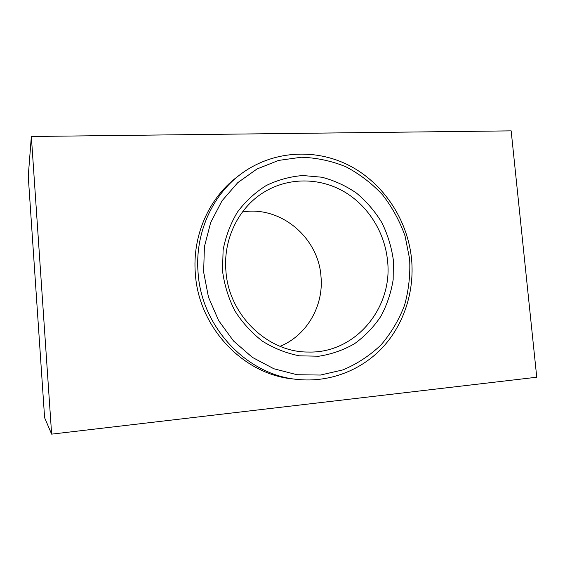 <?xml version="1.0" encoding="UTF-8"?>
<svg xmlns="http://www.w3.org/2000/svg" width="565" height="565" viewBox="0 0 565 565"><rect width="100%" height="100%" fill="white"/><g stroke="black" fill="none" stroke-linecap="round" stroke-linejoin="round"><path stroke-width="0.85" d="M409.639 259.024L405.034 235.902C399.709 220.986 392.223 207.298 382.576 194.854C371.841 183.385 359.615 174.02 345.879 166.767C331.535 160.912 316.661 157.741 301.258 157.247L278.503 160.439L256.962 169.006L237.787 182.643L222.052 200.766L210.696 222.49L204.41 246.693L203.64 272.055L208.471 297.155L218.634 320.581L233.55 341.02L252.329 357.355L273.891 368.768L297.013 374.729L320.44 375.054L342.969 369.884C357.207 363.867 369.906 355.526 381.071 344.869C391.107 333.117 398.925 319.945 404.519 305.354C408.721 290.255 410.423 274.816 409.639 259.024M198.082 272.747C194.812 234.383 211.578 196.281 239.871 174.818C271.504 150.615 314.726 147.811 349.212 165.496C383.699 183.328 407.739 219.912 411.581 259.208C414.555 291.307 404.123 324.049 382.788 347.284C361.339 370.35 329.466 382.844 297.176 379.405C246.969 374.941 201.557 327.41 198.082 272.747M242.456 211.967C280.466 205.455 318.399 237.462 320.977 276.349C323.9 305.623 306.993 335.377 280.092 346.324M393.339 260.055L393.169 279.675C391.093 292.635 387.004 304.839 380.902 316.273C373.726 327.015 364.955 336.147 354.587 343.675C343.492 350.074 331.556 354.262 318.787 356.233L299.386 355.823C286.413 353.287 274.138 348.428 262.548 341.253C251.658 332.849 242.434 322.714 234.863 310.842C228.479 298.228 224.362 284.901 222.518 270.861L223.111 249.963C225.732 236.269 230.527 223.613 237.505 212.002C245.577 201.274 255.147 192.46 266.207 185.546C277.874 179.896 290.092 176.555 302.868 175.524L321.845 177.219C334.268 180.475 345.837 185.786 356.557 193.145C366.551 201.528 374.976 211.352 381.848 222.617C387.668 234.482 391.496 246.954 393.339 260.055M225.915 270.981C228.705 315.136 267.711 352.504 308.412 352.037C355.427 353.521 393.092 307.727 387.541 260.733C384.779 232.074 367.864 205.243 343.343 191.238C318.794 177.354 287.818 177.361 263.686 192.361C238.607 207.729 223.083 239.193 225.915 270.981M239.871 174.818L236.615 177.332C208.69 198.513 192.149 236.078 195.356 273.87C198.774 327.714 243.536 374.546 293.087 378.953L297.176 379.405M536.75 377.229L511.163 130.861L31.35 136.49L51.634 434.139L536.75 377.229M31.35 136.49L28.25 176.216L44.607 417.719L51.634 434.139"/></g></svg>

